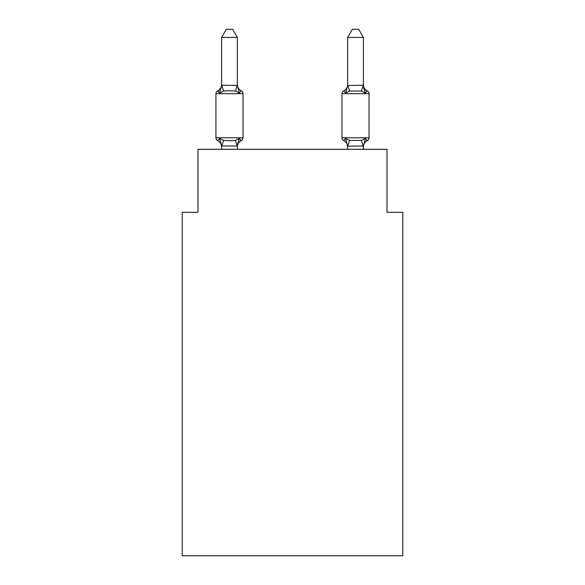 <?xml version="1.0" encoding="UTF-8"?>
<svg xmlns="http://www.w3.org/2000/svg" width="585" height="585" viewBox="0 0 585 585"><rect width="100%" height="100%" fill="white"/><g stroke="black" fill="none" stroke-linecap="round" stroke-linejoin="round"><path stroke-width="0.88" d="M402.78 555.75L402.78 212.311L387.021 212.311L387.021 149.299L197.979 149.299L197.979 212.311L182.22 212.311L182.22 555.75L402.78 555.75M367.292 140.627A3.152 3.152 0 0 0 369.062 137.797A3.152 3.152 0 0 1 367.292 140.627L366.393 140.195L367.292 140.627A3.152 3.152 0 0 0 369.062 137.797A3.152 3.152 0 0 1 367.292 140.627A3.152 3.152 0 0 0 369.062 137.797A3.152 3.152 0 0 1 367.292 140.627L366.393 140.195L367.292 140.627A3.152 3.152 0 0 0 369.062 137.797A3.152 3.152 0 0 1 367.292 140.627A3.152 3.152 0 0 0 369.062 137.797A3.152 3.152 0 0 1 367.292 140.627L366.393 140.195L367.292 140.627A3.152 3.152 0 0 0 369.062 137.797A3.152 3.152 0 0 1 367.292 140.627A3.152 3.152 0 0 0 369.062 137.797A3.152 3.152 0 0 1 367.292 140.627L366.393 140.195L367.292 140.627A3.152 3.152 0 0 0 369.062 137.797A3.152 3.152 0 0 1 367.292 140.627A3.152 3.152 0 0 0 369.062 137.797A3.152 3.152 0 0 1 367.292 140.627L366.393 140.195L367.292 140.627A3.152 3.152 0 0 0 369.062 137.797A3.152 3.152 0 0 1 367.292 140.627A3.152 3.152 0 0 0 369.062 137.797A3.152 3.152 0 0 1 367.292 140.627L366.393 140.195L367.292 140.627A3.152 3.152 0 0 0 369.062 137.797A3.152 3.152 0 0 1 367.292 140.627A3.152 3.152 0 0 0 369.062 137.797A3.152 3.152 0 0 1 367.292 140.627L366.393 140.195L367.292 140.627A3.152 3.152 0 0 0 369.062 137.797A3.152 3.152 0 0 1 367.292 140.627A3.152 3.152 0 0 0 369.062 137.797A3.152 3.152 0 0 1 367.292 140.627L366.393 140.195L367.292 140.627A3.152 3.152 0 0 0 369.062 137.797A3.152 3.152 0 0 1 367.292 140.627A3.152 3.152 0 0 0 369.062 137.797A3.152 3.152 0 0 1 367.292 140.627L366.393 140.195L367.292 140.627A3.152 3.152 0 0 0 369.062 137.797A3.152 3.152 0 0 1 367.292 140.627A3.152 3.152 0 0 0 369.062 137.797A3.152 3.152 0 0 1 367.292 140.627L366.393 140.195L367.292 140.627A3.152 3.152 0 0 0 369.062 137.797A3.152 3.152 0 0 1 367.292 140.627A3.152 3.152 0 0 0 369.062 137.797A3.152 3.152 0 0 1 367.292 140.627L365.362 138.411L367.292 140.627A6.932 6.932 0 0 0 363.395 146.864L363.395 146.864M363.395 84.62A6.932 6.932 0 0 0 367.292 90.85L365.362 93.066L367.292 90.85L365.362 93.066L363.716 87.918L365.362 93.066L367.292 90.85L365.362 93.066L367.292 90.85L365.362 93.066L363.716 87.918L365.362 93.066L367.292 90.85L365.362 93.066L367.292 90.85L365.362 93.066L363.716 87.918L365.362 93.066L367.292 90.85L365.362 93.066L367.292 90.85L365.362 93.066L363.716 87.918L365.362 93.066L367.292 90.85L365.362 93.066L367.292 90.85L365.362 93.066L363.716 87.918L365.362 93.066L367.292 90.85L365.362 93.066L367.292 90.85L365.362 93.066L363.716 87.918L365.362 93.066L367.292 90.85L365.362 93.066L367.292 90.85L365.362 93.066L363.716 87.918L365.362 93.066L367.292 90.85L365.362 93.066L367.292 90.85L365.362 93.066L363.716 87.918L365.362 93.066L367.292 90.85L365.362 93.066L367.292 90.85L365.362 93.066L363.716 87.918L365.362 93.066L367.292 90.85L365.362 93.066L367.292 90.85L365.362 93.066L363.716 87.918L365.362 93.066L367.292 90.85A3.152 3.152 0 0 1 369.062 93.68L369.062 137.797L341.969 137.797A3.152 3.152 0 0 0 343.739 140.627A3.152 3.152 0 0 1 341.969 137.797A3.152 3.152 0 0 0 343.739 140.627A3.152 3.152 0 0 1 341.969 137.797A3.152 3.152 0 0 0 343.739 140.627A3.152 3.152 0 0 1 341.969 137.797A3.152 3.152 0 0 0 343.739 140.627A3.152 3.152 0 0 1 341.969 137.797A3.152 3.152 0 0 0 343.739 140.627A3.152 3.152 0 0 1 341.969 137.797A3.152 3.152 0 0 0 343.739 140.627A3.152 3.152 0 0 1 341.969 137.797A3.152 3.152 0 0 0 343.739 140.627A3.152 3.152 0 0 1 341.969 137.797A3.152 3.152 0 0 0 343.739 140.627A3.152 3.152 0 0 1 341.969 137.797A3.152 3.152 0 0 0 343.739 140.627A3.152 3.152 0 0 1 341.969 137.797A3.152 3.152 0 0 0 343.739 140.627A3.152 3.152 0 0 1 341.969 137.797A3.152 3.152 0 0 0 343.739 140.627A3.152 3.152 0 0 1 341.969 137.797L341.969 93.68A3.152 3.152 0 0 1 343.739 90.85L345.669 93.066L343.739 90.85A3.152 3.152 0 0 0 341.969 93.68A3.152 3.152 0 0 1 343.739 90.85L345.669 93.066L343.739 90.85A3.152 3.152 0 0 0 341.969 93.68A3.152 3.152 0 0 1 343.739 90.85A3.152 3.152 0 0 0 341.969 93.68A3.152 3.152 0 0 1 343.739 90.85A3.152 3.152 0 0 0 341.969 93.68A3.152 3.152 0 0 1 343.739 90.85A3.152 3.152 0 0 0 341.969 93.68A3.152 3.152 0 0 1 343.739 90.85A3.152 3.152 0 0 0 341.969 93.68A3.152 3.152 0 0 1 343.739 90.85A3.152 3.152 0 0 0 341.969 93.68A3.152 3.152 0 0 1 343.739 90.85A3.152 3.152 0 0 0 341.969 93.68A3.152 3.152 0 0 1 343.739 90.85A3.152 3.152 0 0 0 341.969 93.68A3.152 3.152 0 0 1 343.739 90.85A3.152 3.152 0 0 0 341.969 93.68A3.152 3.152 0 0 1 343.739 90.85A3.152 3.152 0 0 0 341.969 93.68L369.062 93.68M363.395 85.264L363.395 37.44L347.636 37.44L347.636 85.549L363.395 85.264L365.362 93.066L361.428 91.041L349.603 91.041L345.669 93.066L346.408 90.573M363.395 149.299L363.395 145.928L347.636 146.213L345.669 138.411L343.739 140.627A6.932 6.932 0 0 1 347.636 146.864M347.636 84.62L347.636 84.62A6.932 6.932 0 0 1 343.739 90.85M237.364 146.053L221.605 145.928L221.605 146.864A6.932 6.932 0 0 0 217.708 140.627A3.152 3.152 0 0 1 215.938 137.797A3.152 3.152 0 0 0 217.708 140.627A3.152 3.152 0 0 1 215.938 137.797A3.152 3.152 0 0 0 217.708 140.627A3.152 3.152 0 0 1 215.938 137.797A3.152 3.152 0 0 0 217.708 140.627L219.638 138.411L217.708 140.627A3.152 3.152 0 0 1 215.938 137.797A3.152 3.152 0 0 0 217.708 140.627A3.152 3.152 0 0 1 215.938 137.797A3.152 3.152 0 0 0 217.708 140.627L219.638 138.411L217.708 140.627A3.152 3.152 0 0 1 215.938 137.797A3.152 3.152 0 0 0 217.708 140.627L219.638 138.411L217.708 140.627A3.152 3.152 0 0 1 215.938 137.797A3.152 3.152 0 0 0 217.708 140.627A3.152 3.152 0 0 1 215.938 137.797A3.152 3.152 0 0 0 217.708 140.627L219.638 138.411L217.708 140.627A3.152 3.152 0 0 1 215.938 137.797A3.152 3.152 0 0 0 217.708 140.627L219.638 138.411L217.708 140.627A3.152 3.152 0 0 1 215.938 137.797A3.152 3.152 0 0 0 217.708 140.627A3.152 3.152 0 0 1 215.938 137.797A3.152 3.152 0 0 0 217.708 140.627L219.638 138.411L217.708 140.627A3.152 3.152 0 0 1 215.938 137.797A3.152 3.152 0 0 0 217.708 140.627A3.152 3.152 0 0 1 215.938 137.797A3.152 3.152 0 0 0 217.708 140.627A3.152 3.152 0 0 1 215.938 137.797A3.152 3.152 0 0 0 217.708 140.627L219.638 138.411L217.708 140.627A3.152 3.152 0 0 1 215.938 137.797A3.152 3.152 0 0 0 217.708 140.627A3.152 3.152 0 0 1 215.938 137.797A3.152 3.152 0 0 0 217.708 140.627L219.638 138.411L217.708 140.627A3.152 3.152 0 0 1 215.938 137.797A3.152 3.152 0 0 0 217.708 140.627L219.638 138.411L217.708 140.627A3.152 3.152 0 0 1 215.938 137.797A3.152 3.152 0 0 0 217.708 140.627A3.152 3.152 0 0 1 215.938 137.797A3.152 3.152 0 0 0 217.708 140.627L219.638 138.411L217.708 140.627A3.152 3.152 0 0 1 215.938 137.797A3.152 3.152 0 0 0 217.708 140.627L219.638 138.411L217.708 140.627A3.152 3.152 0 0 1 215.938 137.797A3.152 3.152 0 0 0 217.708 140.627L219.638 138.411L217.708 140.627L219.638 138.411L217.708 140.627L219.638 138.411L217.708 140.627L219.638 138.411L217.708 140.627L219.638 138.411L217.708 140.627L219.638 138.411L223.572 140.437L229.481 140.751L235.397 140.437L239.331 138.411L241.261 140.627A3.152 3.152 0 0 0 243.031 137.797A3.152 3.152 0 0 1 241.261 140.627L240.362 140.195L241.261 140.627A3.152 3.152 0 0 0 243.031 137.797A3.152 3.152 0 0 1 241.261 140.627L240.362 140.195L241.261 140.627A3.152 3.152 0 0 0 243.031 137.797A3.152 3.152 0 0 1 241.261 140.627L240.362 140.195L241.261 140.627A3.152 3.152 0 0 0 243.031 137.797A3.152 3.152 0 0 1 241.261 140.627L240.362 140.195L241.261 140.627A3.152 3.152 0 0 0 243.031 137.797A3.152 3.152 0 0 1 241.261 140.627L240.362 140.195L241.261 140.627A3.152 3.152 0 0 0 243.031 137.797A3.152 3.152 0 0 1 241.261 140.627L240.362 140.195L241.261 140.627A3.152 3.152 0 0 0 243.031 137.797A3.152 3.152 0 0 1 241.261 140.627L240.362 140.195L241.261 140.627A3.152 3.152 0 0 0 243.031 137.797A3.152 3.152 0 0 1 241.261 140.627L240.362 140.195L241.261 140.627A3.152 3.152 0 0 0 243.031 137.797A3.152 3.152 0 0 1 241.261 140.627L240.362 140.195L241.261 140.627A3.152 3.152 0 0 0 243.031 137.797A3.152 3.152 0 0 1 241.261 140.627L240.362 140.195L241.261 140.627A3.152 3.152 0 0 0 243.031 137.797L243.031 93.68A3.152 3.152 0 0 0 241.261 90.85L239.331 93.066L241.261 90.85A3.152 3.152 0 0 1 243.031 93.68A3.152 3.152 0 0 0 241.261 90.85L239.331 93.066L241.261 90.85A3.152 3.152 0 0 1 243.031 93.68A3.152 3.152 0 0 0 241.261 90.85L239.331 93.066L241.261 90.85A3.152 3.152 0 0 1 243.031 93.68A3.152 3.152 0 0 0 241.261 90.85L239.331 93.066L241.261 90.85A3.152 3.152 0 0 1 243.031 93.68A3.152 3.152 0 0 0 241.261 90.85L239.331 93.066L241.261 90.85A3.152 3.152 0 0 1 243.031 93.68A3.152 3.152 0 0 0 241.261 90.85L239.331 93.066L241.261 90.85A3.152 3.152 0 0 1 243.031 93.68A3.152 3.152 0 0 0 241.261 90.85L239.331 93.066L241.261 90.85A3.152 3.152 0 0 1 243.031 93.68A3.152 3.152 0 0 0 241.261 90.85L239.331 93.066L241.261 90.85A3.152 3.152 0 0 1 243.031 93.68A3.152 3.152 0 0 0 241.261 90.85L239.331 93.066L241.261 90.85A3.152 3.152 0 0 1 243.031 93.68A3.152 3.152 0 0 0 241.261 90.85L239.331 93.066L241.261 90.85A3.152 3.152 0 0 1 243.031 93.68A3.152 3.152 0 0 0 241.261 90.85L239.331 93.066L241.261 90.85A6.932 6.932 0 0 1 237.364 84.62L237.364 84.62M237.364 37.44L221.605 37.44L226.336 29.25L232.633 29.25L237.364 37.44L237.364 85.549L239.331 93.066L235.397 91.041L229.481 90.726L223.572 91.041L219.638 93.066L217.708 90.85L218.607 91.282L217.708 90.85L218.607 91.282L217.708 90.85L218.607 91.282L217.708 90.85L218.607 91.282L217.708 90.85L218.607 91.282L217.708 90.85L218.607 91.282L217.708 90.85L218.607 91.282L217.708 90.85L218.607 91.282L217.708 90.85L218.607 91.282L217.708 90.85L218.607 91.282L217.708 90.85L219.638 93.066L217.708 90.85A6.932 6.932 0 0 0 221.605 84.62M243.031 93.68L215.938 93.68A3.152 3.152 0 0 1 217.708 90.85L219.638 93.066L217.708 90.85L219.638 93.066L217.708 90.85L219.638 93.066L217.708 90.85L219.638 93.066L217.708 90.85L219.638 93.066L217.708 90.85L219.638 93.066L217.708 90.85L219.638 93.066L217.708 90.85L219.638 93.066L217.708 90.85L219.638 93.066L217.708 90.85L219.638 93.066L221.737 85.227L237.364 85.425M238.395 139.464L239.331 138.411L237.364 145.928L238.102 142.221M221.605 85.264L221.605 37.44M221.605 146.213L221.605 149.299M237.232 146.257L235.397 140.437L239.331 138.411L241.261 140.627A6.932 6.932 0 0 0 237.364 146.864M239.331 138.411L241.261 140.627L239.331 138.411M347.636 146.213L347.636 149.299M343.739 140.627L345.669 138.411L343.739 140.627L345.669 138.411L343.739 140.627L345.669 138.411L343.739 140.627L345.669 138.411L343.739 140.627L345.669 138.411L343.739 140.627L345.669 138.411L343.739 140.627L345.669 138.411L343.739 140.627L345.669 138.411L343.739 140.627L345.669 138.411L343.739 140.627L345.669 138.411L349.603 140.437L361.428 140.437L365.362 138.411L363.395 146.213M215.938 93.68L215.938 137.797L243.031 137.797M237.364 149.299L237.364 146.213M219.638 138.411L221.605 145.928M345.669 93.066L347.636 85.264M365.362 93.066L363.716 87.918M347.636 37.44L352.367 29.25L358.663 29.25L363.395 37.44M223.572 140.437L221.737 146.257M221.737 85.227L223.572 91.041M237.232 85.227L235.397 91.041M363.263 146.257L361.428 140.437M347.768 146.257L349.603 140.437M361.428 91.041L363.263 85.227M349.603 91.041L347.768 85.227"/></g></svg>
